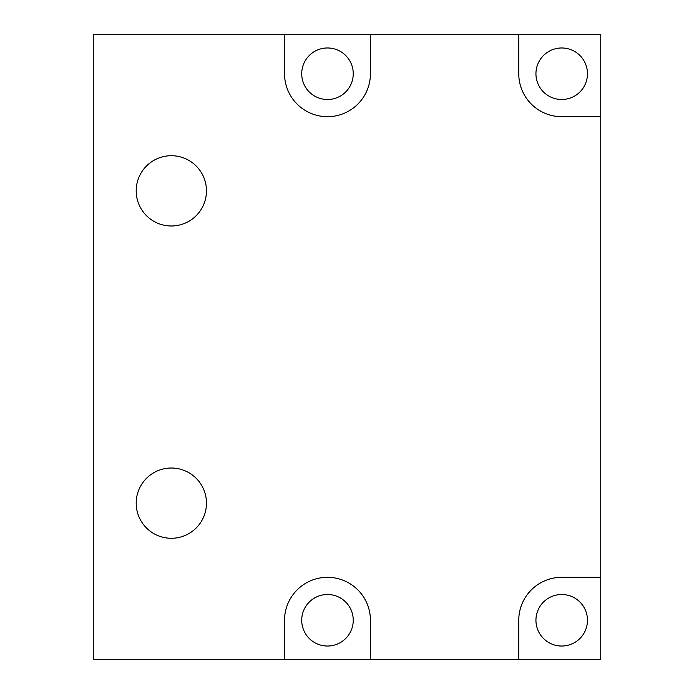<?xml version="1.0" encoding="UTF-8"?>
<svg xmlns="http://www.w3.org/2000/svg" width="694" height="694" viewBox="0 0 694 694"><rect width="100%" height="100%" fill="white"/><g stroke="black" fill="none" stroke-linecap="round" stroke-linejoin="round"><path stroke-width="1.04" d="M600.744 577.321L600.744 659.3L93.256 659.3L93.256 34.7L600.744 34.7L600.744 577.321L561.706 577.321A42.941 42.941 0 0 0 518.765 620.263L518.765 659.3M353.246 620.263A25.765 25.765 0 0 0 327.481 594.498A25.765 25.765 0 0 0 301.717 620.263A25.765 25.765 0 0 0 327.481 646.027A25.765 25.765 0 0 0 353.246 620.263M561.706 594.498A25.765 25.765 0 0 0 535.942 620.263A25.765 25.765 0 0 0 561.706 646.027A25.765 25.765 0 0 0 587.471 620.263A25.765 25.765 0 0 0 561.706 594.498M136.198 503.15A35.134 35.134 0 0 0 171.331 538.284A35.134 35.134 0 0 0 206.465 503.15A35.134 35.134 0 0 0 171.331 468.016A35.134 35.134 0 0 0 136.198 503.15M370.423 659.3L370.423 620.263A42.941 42.941 0 0 0 327.481 577.321A42.941 42.941 0 0 0 284.54 620.263L284.54 659.3M353.246 73.737A25.765 25.765 0 0 0 327.481 47.973A25.765 25.765 0 0 0 301.717 73.737A25.765 25.765 0 0 0 327.481 99.502A25.765 25.765 0 0 0 353.246 73.737M587.471 73.737A25.765 25.765 0 0 0 561.706 47.973A25.765 25.765 0 0 0 535.942 73.737A25.765 25.765 0 0 0 561.706 99.502A25.765 25.765 0 0 0 587.471 73.737M284.54 34.7L284.54 73.737A42.941 42.941 0 0 0 327.481 116.679A42.941 42.941 0 0 0 370.423 73.737L370.423 34.7M518.765 34.7L518.765 73.737A42.941 42.941 0 0 0 561.706 116.679L600.744 116.679M136.198 190.85A35.134 35.134 0 0 0 171.331 225.984A35.134 35.134 0 0 0 206.465 190.85A35.134 35.134 0 0 0 171.331 155.716A35.134 35.134 0 0 0 136.198 190.85"/></g></svg>
